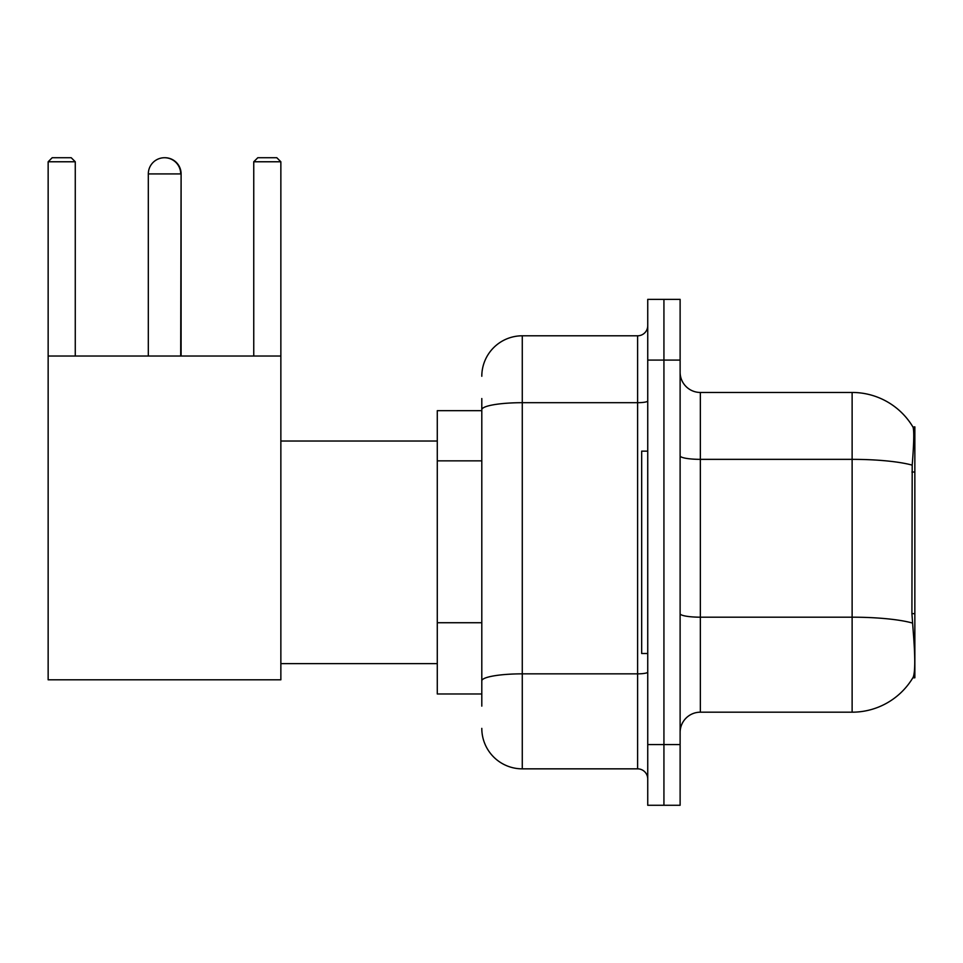 <?xml version="1.0" encoding="UTF-8"?>
<svg xmlns="http://www.w3.org/2000/svg" width="963" height="963" viewBox="0 0 963 963"><rect width="100%" height="100%" fill="white"/><g stroke="black" fill="none" stroke-linecap="round" stroke-linejoin="round"><path stroke-width="1.44" d="M914.85 677.783L912.864 677.783L913.213 677.182C915.259 671.909 915.259 656.585 913.213 631.246L911.913 613.66L912.202 465.141C913.959 443.124 914.224 430.461 913.008 427.115L914.85 426.862L914.85 677.783M481.801 448.698L481.801 398.538L481.801 410.671L437.286 410.671L437.286 693.974L481.801 693.974M680.119 732.422A20.235 20.235 0 0 1 700.354 712.187L852.123 712.187L852.123 392.459A70.829 70.829 0 0 1 912.864 426.862A70.829 70.829 0 0 0 852.123 392.459L700.354 392.459A20.235 20.235 0 0 1 680.119 372.224A20.235 20.235 0 0 0 700.354 392.459L700.354 712.187M913.213 677.182A70.829 70.829 0 0 1 852.123 712.187M663.928 744.568L663.928 805.273L680.119 805.273L680.119 744.568L663.928 744.568L663.928 805.273L647.738 805.273L647.738 744.568L663.928 744.568L663.928 360.09L663.928 744.568M647.738 744.568L647.738 299.373L663.928 299.373L663.928 360.09L663.928 299.373L680.119 299.373L680.119 744.568M913.008 427.115A70.829 70.829 0 0 0 852.123 392.459A70.829 70.829 0 0 1 913.008 427.115M481.801 706.12L481.801 398.538M481.801 376.268A40.47 40.47 0 0 1 522.271 335.798L522.271 768.847L637.614 768.847L637.614 335.798A10.124 10.124 0 0 0 647.738 325.687M522.271 335.798L637.614 335.798M481.801 687.907L481.801 634.87M647.738 778.971A10.124 10.124 0 0 0 637.614 768.847M522.271 768.847A40.47 40.47 0 0 1 481.801 728.377M647.738 451.141L641.671 451.141L641.671 653.504L647.738 653.504M148.314 173.918A16.19 16.19 0 0 1 164.504 157.727A16.19 16.19 0 0 1 180.695 173.918L148.314 173.918L148.314 356.033M180.695 356.033L181.104 173.918A16.19 16.19 0 0 0 164.709 157.727M48.15 356.033L280.859 356.033L280.859 679.806L48.15 679.806L48.15 161.772L52.195 157.727L71.214 157.727L75.27 161.772L48.15 161.772M75.27 356.033L75.27 161.772M280.859 161.772L253.751 161.772L257.795 157.727L276.814 157.727L280.859 161.772L280.859 356.033M253.751 161.772L253.751 356.033M181.104 356.033L181.104 173.918M914.85 472.014L911.913 472.014M914.85 613.66L911.913 613.66M481.801 460.844L437.286 460.844M481.801 622.724L437.286 622.724M912.202 465.141A70.829 12.302 180 0 0 852.123 459.351L700.354 459.351A20.235 3.515 0 0 1 680.119 455.836M912.418 623.037A70.829 12.302 180 0 0 852.123 617.187L700.354 617.187A20.235 3.515 0 0 1 680.119 613.672M680.119 360.09L647.738 360.09M647.738 672.09A10.124 1.757 0 0 1 637.614 673.847L522.271 673.847A40.47 7.03 180 0 0 481.801 680.877M481.801 409.72A40.47 7.03 180 0 1 522.271 402.69L637.614 402.69A10.124 1.757 0 0 0 647.738 400.933M280.859 663.627L437.286 663.627M280.859 441.03L437.286 441.03"/></g></svg>
